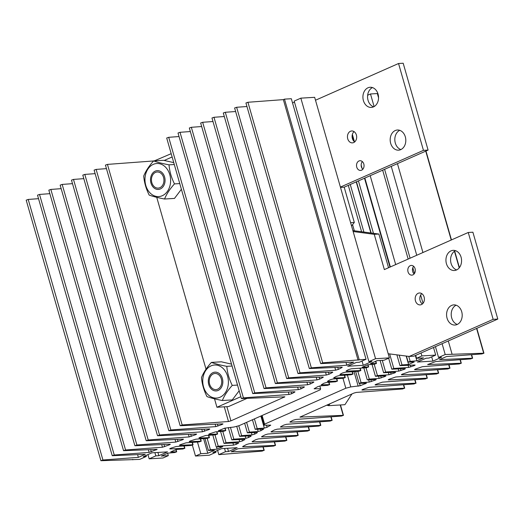 <?xml version="1.0" encoding="UTF-8"?>
<svg xmlns="http://www.w3.org/2000/svg" width="524" height="524" viewBox="0 0 524 524"><rect width="100%" height="100%" fill="white"/><g stroke="black" fill="none" stroke-linecap="round" stroke-linejoin="round"><path stroke-width="0.79" d="M220.06 397.218A16.565 12.818 86.6 0 1 203.548 386.856A16.565 12.818 86.6 0 1 211.074 365.863A16.565 12.818 86.6 0 1 227.586 376.225A16.565 12.818 86.6 0 1 220.06 397.218M211.408 362.405C206.816 367.514 203.508 372.551 201.491 377.529C202.009 383.941 203.829 390.288 206.954 396.583C210.772 397.971 215.901 399.281 222.333 400.519C224.338 395.568 227.645 390.524 232.256 385.395C229.132 379.101 227.311 372.747 226.794 366.341C220.381 365.11 215.253 363.8 211.408 362.405L221.338 361.809L231.529 364.121M222.333 400.519L232.263 399.923L239.173 390.773M218.122 390.446A9.406 7.277 -93.4 0 0 222.68 379.795A9.406 7.277 -93.4 0 0 215.004 372.151A9.406 7.277 -93.4 0 0 213.013 372.636A9.406 7.277 -93.4 0 0 208.454 383.286A9.406 7.277 -93.4 0 0 216.13 390.93A9.406 7.277 -93.4 0 0 218.122 390.446M232.073 366.021L226.794 366.341M237.536 385.075L232.256 385.395M264.587 424.158L264.24 425.2L270.725 425.154L267.083 427.289L264.325 428.095L257.205 428.599L255.195 429.307L263.651 429.071L260.926 430.695L258.168 431.501L249.411 432.117L247.4 432.831L257.022 432.431L257.428 432.516L257.12 432.804L254.775 434.101L252.018 434.907L241.61 435.641L239.599 436.354L250.799 435.876L251.199 435.961L250.891 436.25L248.618 437.507L245.861 438.313L233.815 439.164L231.804 439.872L244.57 439.322L244.977 439.407L244.669 439.695L242.468 440.913L239.71 441.719L226.021 442.688L224.01 443.396L238.328 442.773L238.734 442.859L238.427 443.153L236.311 444.326L233.547 445.125L218.22 446.206L216.491 446.972L222.713 446.671L217.1 449.153L210.425 449.73L208.414 450.444L214.44 450.326L207.779 453.273L200.816 453.692L195.491 456.044L209.305 455.218L215.96 452.271L212.941 452.454L221.6 448.623L237.156 447.692L228.497 451.518L225.477 451.701L218.822 454.649L262.203 451.099L263.939 450.332L231.176 451.786L238.079 448.734L273.528 446.094L275.539 445.38L243.018 446.756L242.625 446.671L242.992 446.35L246.522 444.509L249.208 443.743L284.846 441.084L286.857 440.376L252.47 441.837L252.077 441.752L252.444 441.424L255.85 439.656L258.535 438.883L296.165 436.079L298.176 435.372L261.921 436.911L261.528 436.826L261.902 436.505L265.177 434.796L267.862 434.029L307.483 431.075L309.494 430.361L271.38 431.986L270.987 431.9L271.353 431.579L274.504 429.935L277.189 429.169L318.802 426.071L320.812 425.357L280.831 427.067L280.438 426.981L280.805 426.654L283.831 425.082L286.517 424.309L330.12 421.06L332.137 420.353L290.283 422.141L289.89 422.056L290.263 421.735L293.158 420.222L295.85 419.455L341.445 416.056L343.456 415.342L299.977 417.104L353.936 393.072L356.386 392.417L402.701 388.965L404.43 388.199L362.287 390.072L361.894 389.987L362.778 389.437L369.047 387.308L414.019 383.961L415.748 383.195L375.453 384.983L375.06 384.898L375.937 384.347L382.382 382.153L425.337 378.95L427.073 378.19L388.611 379.893L388.219 379.808L389.096 379.258L395.718 376.998L436.656 373.946L438.392 373.18L401.77 374.811L401.377 374.726L402.255 374.169L409.061 371.844L447.981 368.942L449.71 368.176L414.929 369.721L414.536 369.636L415.421 369.086L422.396 366.689L459.299 363.938L461.31 363.224L427.695 364.547L435.732 361.527L470.618 358.927L472.628 358.219L439.584 359.621L446.487 356.562L481.936 353.923L483.947 353.209L445.21 354.525L438.555 357.473L441.568 357.289L432.916 361.115L417.359 362.051L426.019 358.226L429.032 358.043L435.693 355.095L421.879 355.927L416.554 358.285L423.516 357.866L416.855 360.807L410.181 361.39L408.17 362.097L414.196 361.986L408.589 364.468L402 364.933L399.982 365.647L414.746 364.992L415.146 365.077L414.176 365.66L408.733 367.416L393.812 368.477L391.801 369.191L405 368.614L405.406 368.7L404.43 369.289L398.862 371.09L385.631 372.027L383.62 372.734L395.266 372.236L395.672 372.322L394.696 372.905L389.011 374.752L377.444 375.57L375.433 376.278L385.533 375.859L385.939 375.944L384.963 376.527L379.166 378.413L369.263 379.114L367.534 379.88L375.8 379.481L376.206 379.559L375.23 380.149L369.315 382.075L361.082 382.658L359.064 383.371L366.466 383.182L360.217 385.729L350.805 386.915L345.82 388.232L264.587 424.158L262.098 415.499M345.82 388.232L342.971 378.302M264.24 425.2L261.535 415.748M257.205 428.599L254.422 418.892M249.411 432.117L246.608 422.351M241.61 435.641L238.78 425.763M233.815 439.164L230.429 427.348M226.021 442.688L222.766 431.337M218.22 446.206L214.971 434.855M217.1 449.153L216.478 446.972M210.425 449.73L207.17 438.372M207.779 453.273L203.581 438.627M200.816 453.692L197.469 442.027M195.491 456.044L192.36 445.138M215.96 452.271L215.665 451.249M228.497 451.518L227.567 448.269M225.477 451.701L224.547 448.446M218.822 454.649L217.604 450.391M263.939 450.332L262.95 446.88M275.257 445.328L274.268 441.876M286.576 440.324L285.587 436.872M297.894 435.313L296.905 431.861M309.212 430.309L308.223 426.857M320.531 425.305L319.542 421.853M331.856 420.294L330.867 416.842M343.174 415.29L340.214 404.973M404.43 388.199L403.441 384.747M415.748 383.195L414.759 379.743M427.073 378.19L426.078 374.739M438.392 373.18L437.402 369.728M449.71 368.176L448.721 364.724M461.028 363.171L460.039 359.719M472.347 358.161L471.358 354.709M483.665 353.156L476.585 328.443M459.214 267.869L454.459 251.284M451.223 240.018L425.737 151.128M378.014 93.973L377.47 93.993M452.061 354.113L448.289 340.96M422.934 252.529L397.441 163.639M378.551 97.752L377.346 93.554L370.494 93.966L367.645 95.23M445.21 354.525L442.105 343.692M416.75 255.267L391.258 166.377M374.11 106.569L370.494 93.966M438.555 357.473L435.444 346.639M423.025 303.317L420.661 295.064M414.471 273.489L412.82 267.731M410.089 258.208L384.603 169.317M432.916 361.115L431.697 356.864M435.693 355.095L433.512 347.491M408.157 259.066L382.664 170.176M421.879 355.927L421.041 353.006M395.686 264.581L370.193 175.691M416.554 358.285L415.715 355.364M390.36 266.939L364.868 178.042M362.104 168.401L361.16 165.106M354.46 141.755L352.364 134.432M416.855 360.807L415.342 355.527M389.987 267.102L364.501 178.206M353.903 141.257L352.18 135.257M410.181 361.39L408.746 356.379M373.461 233.324L358.423 180.891M408.589 364.468L406.172 356.045M370.881 232.983L356.228 181.867M402 364.933L399.19 355.148M363.892 232.053L350.261 184.507M393.812 368.477L389.64 353.916M354.329 230.783L352.567 224.639M385.631 372.027L382.278 360.342M377.444 375.57L374.195 364.219M369.263 379.114L366.007 367.763M361.082 382.658L357.827 371.313M350.805 386.915L347.392 375.02M413.652 266.323A4.867 3.766 -93.4 0 0 412.676 271.563A4.867 3.766 -93.4 0 0 414.111 273.96M408.032 271.845A4.867 3.766 -93.4 0 0 411.857 275.139A4.867 3.766 -93.4 0 0 415.093 268.72A4.867 3.766 -93.4 0 0 411.268 265.426A4.867 3.766 -93.4 0 0 408.032 271.845M421.794 293.663A5.967 4.618 -93.4 0 0 420.097 300.579A5.967 4.618 -93.4 0 0 422.409 303.946M415.453 300.855A5.967 4.618 -93.4 0 0 420.137 304.896A5.967 4.618 -93.4 0 0 424.113 297.029A5.967 4.618 -93.4 0 0 419.423 292.988A5.967 4.618 -93.4 0 0 415.453 300.855M456.129 305.197A10.094 7.808 -93.4 0 0 451.701 317.917A10.094 7.808 -93.4 0 0 457.282 324.435M447.064 318.199A10.094 7.808 -93.4 0 0 454.989 325.037A10.094 7.808 -93.4 0 0 461.709 311.721A10.094 7.808 -93.4 0 0 453.777 304.883A10.094 7.808 -93.4 0 0 447.064 318.199M455.5 250.668A10.094 7.808 -93.4 0 0 451.072 263.389A10.094 7.808 -93.4 0 0 456.653 269.912M446.428 263.67A10.094 7.808 -93.4 0 0 454.36 270.508A10.094 7.808 -93.4 0 0 461.081 257.192A10.094 7.808 -93.4 0 0 453.149 250.354A10.094 7.808 -93.4 0 0 446.428 263.67M388.186 353.726L409.257 356.444L493.156 319.339L468.253 232.486L384.354 269.591L374.241 234.32L353.143 231.523M409.257 356.444L413.901 356.163L497.8 319.064L472.897 232.211L468.253 232.486M388.546 267.738L378.885 234.045L352.875 230.593M374.241 234.32L378.885 234.045M493.156 319.339L497.8 319.064M356.752 167.136A4.867 3.766 86.6 0 1 359.995 160.717A4.867 3.766 86.6 0 1 363.813 164.012A4.867 3.766 86.6 0 1 360.577 170.431A4.867 3.766 86.6 0 1 356.752 167.136M362.837 169.252A4.867 3.766 86.6 0 1 361.396 166.855A4.867 3.766 86.6 0 1 362.379 161.621M347.74 138.827A5.967 4.618 86.6 0 1 351.709 130.961A5.967 4.618 86.6 0 1 356.392 135.002A5.967 4.618 86.6 0 1 352.423 142.869A5.967 4.618 86.6 0 1 347.74 138.827M354.696 141.919A5.967 4.618 86.6 0 1 352.383 138.552A5.967 4.618 86.6 0 1 354.08 131.629M363.407 100.582A10.094 7.808 86.6 0 1 370.127 87.266A10.094 7.808 86.6 0 1 378.053 94.104A10.094 7.808 86.6 0 1 371.333 107.42A10.094 7.808 86.6 0 1 363.407 100.582M373.632 106.824A10.094 7.808 86.6 0 1 368.051 100.3A10.094 7.808 86.6 0 1 372.472 87.58M390.668 143.327A10.094 7.808 86.6 0 1 397.389 130.011A10.094 7.808 86.6 0 1 405.321 136.849A10.094 7.808 86.6 0 1 398.6 150.165A10.094 7.808 86.6 0 1 390.668 143.327M400.893 149.569A10.094 7.808 86.6 0 1 395.312 143.052A10.094 7.808 86.6 0 1 399.74 130.332M315.494 100.235L398.541 63.509L403.185 63.234L428.088 150.087L344.196 187.186L354.309 222.458L351.539 225.936M398.541 63.509L423.451 150.362L340.404 187.088M344.196 187.186L340.495 187.409M428.088 150.087L423.451 150.362M354.309 222.458L350.608 222.68M320.282 389.764L239.042 425.691L234.058 427.008L224.645 428.193L218.397 430.741L225.798 430.551L223.781 431.265L215.547 431.848L209.633 433.78L208.657 434.363L209.063 434.448L217.329 434.049L215.6 434.809L205.703 435.51L199.899 437.396L198.923 437.985L199.33 438.071L209.43 437.645L207.419 438.359L195.852 439.178L190.166 441.018L189.19 441.608L189.596 441.693L201.242 441.188L199.231 441.902L186.007 442.839L180.433 444.64L179.457 445.223L179.863 445.308L193.061 444.738L191.05 445.446L176.129 446.514L170.686 448.262L169.717 448.852L170.123 448.937L184.88 448.282L182.863 448.989L176.274 449.461L170.667 451.937L176.693 451.826L174.682 452.539L168.007 453.116L161.346 456.063L168.309 455.644L162.984 457.996L149.17 458.828L155.831 455.887L158.851 455.703L167.503 451.871L151.947 452.808L143.294 456.64L146.307 456.456L139.653 459.397L100.916 460.714L102.927 460L138.375 457.36L145.279 454.308L112.234 455.71L114.245 454.996L149.13 452.395L157.167 449.376L123.553 450.699L125.563 449.992L162.466 447.241L169.442 444.843L170.326 444.293L169.933 444.208L135.153 445.747L136.888 444.987L175.802 442.086L182.607 439.754L183.485 439.204L183.092 439.119L146.471 440.743L148.207 439.977L189.144 436.924L195.766 434.665L196.644 434.114L196.251 434.029L157.796 435.739L159.525 434.972L202.48 431.769L208.925 429.575L209.81 429.025L209.41 428.94L169.114 430.735L170.844 429.968L215.816 426.615L222.084 424.492L222.969 423.942L222.576 423.857L180.433 425.724L182.162 424.957L228.477 421.512L230.927 420.851L284.886 396.819L241.407 398.581L243.424 397.867L289.019 394.474L291.704 393.701L294.606 392.194L294.973 391.867L294.58 391.782L252.732 393.576L254.743 392.862L298.346 389.614L301.031 388.847L304.058 387.269L304.424 386.948L304.031 386.863L264.05 388.572L266.061 387.858L307.673 384.754L310.359 383.987L313.509 382.35L313.883 382.022L313.483 381.937L275.369 383.561L277.379 382.854L317 379.9L319.686 379.134L322.961 377.424L323.334 377.097L322.941 377.011L286.687 378.557L288.698 377.843L326.328 375.04L329.013 374.274L332.419 372.499L332.786 372.178L332.393 372.092L298.005 373.553L300.016 372.839L335.655 370.186L338.34 369.413L341.871 367.579L342.244 367.252L341.844 367.167L309.324 368.542L311.341 367.835L346.783 365.189L353.687 362.136L320.924 363.591L322.66 362.824L366.04 359.281L359.385 362.228L356.366 362.405L347.707 366.237L363.263 365.3L371.922 361.475L368.903 361.652L375.557 358.711L389.378 357.879L384.046 360.237L377.084 360.656L370.422 363.597L376.448 363.486L374.437 364.2L367.763 364.776L362.156 367.259L368.372 366.951L366.643 367.717L351.316 368.804L348.558 369.603L346.436 370.776L346.128 371.064L346.534 371.149L360.859 370.527L358.842 371.241L345.159 372.21L342.395 373.009L340.194 374.228L339.886 374.522L340.292 374.608L353.058 374.051L351.047 374.765L339.002 375.616L336.244 376.415L333.971 377.673L333.664 377.968L334.07 378.053L345.264 377.575L343.253 378.282L332.845 379.022L330.087 379.821L327.742 381.118L327.435 381.413L327.841 381.498L337.469 381.092L335.452 381.806L326.694 382.428L323.937 383.227L321.212 384.858L329.668 384.616L327.657 385.33L320.537 385.834L317.78 386.633L314.138 388.775L320.623 388.729L320.282 389.764M224.835 428.128L225.517 430.499M216.681 431.769L217.329 434.049M208.493 435.313L209.148 437.592M200.312 438.857L200.967 441.136M192.125 442.407L192.78 444.68M183.944 445.957L184.599 448.23M175.809 449.664L176.411 451.773M167.634 453.28L168.309 455.644M147.951 454.577L149.17 458.828M154.894 452.631L155.831 455.887M157.914 452.448L158.851 455.703M146.019 455.435L146.307 456.456M132.677 459.371L132.801 459.81M100.916 460.714L26.2 200.155L28.211 199.441L102.927 460M137.596 454.649L138.375 457.36M28.211 199.441L38.527 198.675M112.234 455.71L37.518 195.151L39.529 194.437L114.245 454.996M39.529 194.437L49.852 193.67M123.553 450.699L48.837 190.14L50.854 189.433L125.563 449.992M50.854 189.433L61.17 188.66M134.871 445.695L60.155 185.136L62.173 184.422L136.888 444.987M62.173 184.422L72.489 183.655M146.189 440.691L71.48 180.132L73.491 179.418L148.207 439.977M73.491 179.418L83.807 178.651M157.514 435.686L82.799 175.127L84.809 174.413L159.525 434.972M84.809 174.413L95.126 173.647M168.833 430.676L94.117 170.117L96.128 169.409L170.844 429.968M96.128 169.409L106.444 168.636M180.151 425.671L105.435 165.112L107.446 164.398L182.162 424.957M107.446 164.398L153.578 160.96M154.351 160.861L171.184 153.676M241.407 398.581L166.698 138.022L168.708 137.308L243.424 397.867M168.708 137.308L179.025 136.541M252.732 393.576L178.016 133.017L180.027 132.303L254.743 392.862M180.027 132.303L190.343 131.537M264.05 388.572L189.334 128.007L191.345 127.299L266.061 387.858M191.345 127.299L201.661 126.526M275.369 383.561L200.653 123.002L202.664 122.288L277.379 382.854M202.664 122.288L212.986 121.522M286.687 378.557L211.971 117.998L213.982 117.284L288.698 377.843M213.982 117.284L224.305 116.518M298.005 373.553L223.29 112.994L225.307 112.28L300.016 372.839M225.307 112.28L235.623 111.514M309.324 368.542L234.614 107.983L236.625 107.276L311.341 367.835M346.01 362.477L346.783 365.189M236.625 107.276L246.942 106.503M320.649 363.538L245.933 102.979L247.944 102.265L322.66 362.824M247.944 102.265L283.36 99.626L358.075 360.185M283.36 99.626L284.48 99.134L359.195 359.693M284.48 99.134L291.324 98.722L366.04 359.281M362.045 361.049L363.263 365.3M292.549 102.973L294.481 102.115M375.557 358.711L300.848 98.152L294.187 101.093L368.903 361.652M300.848 98.152L314.662 97.32L389.378 357.879M375.564 361.324L376.166 363.433M367.75 364.783L368.372 366.951M359.923 368.195L360.577 370.475M352.121 371.719L352.776 373.998M344.327 375.236L344.982 377.516M336.532 378.76L337.187 381.04M328.731 382.284L329.386 384.564M319.823 385.939L320.623 388.729M247.001 398.397L228.549 406.559L216.936 407.259L214.519 398.823M164.248 160.449L172.127 156.964M206.024 369.191L156.742 197.325M240.863 396.675L216.936 407.259M329.982 403.67L328.666 405.668L344.916 404.692L351.971 393.943M327.755 404.652L328.666 405.668L326.629 405.15M219.451 375.479A8.076 6.249 -93.4 0 0 210.648 376.225A8.076 6.249 -93.4 0 0 211.493 387.609A8.076 6.249 -93.4 0 0 220.303 386.869A8.076 6.249 -93.4 0 0 219.451 375.479M161.674 173.981A8.076 6.249 -93.4 0 0 152.864 174.721A8.076 6.249 -93.4 0 0 153.715 186.112A8.076 6.249 -93.4 0 0 162.525 185.372A8.076 6.249 -93.4 0 0 161.674 173.981M162.283 195.721A16.565 12.818 -93.4 0 0 169.809 174.728A16.565 12.818 -93.4 0 0 153.296 164.366A16.565 12.818 -93.4 0 0 145.77 185.358A16.565 12.818 -93.4 0 0 162.283 195.721M164.556 199.015C158.15 197.79 153.021 196.474 149.176 195.085C146.065 188.83 144.244 182.476 143.707 176.031C145.711 171.079 149.019 166.036 153.63 160.907C157.449 162.296 162.578 163.606 169.01 164.837C169.547 171.289 171.368 177.643 174.472 183.898C169.881 189 166.58 194.044 164.556 199.015L174.485 198.419L181.389 189.275M155.235 171.138A9.406 7.277 86.6 0 1 157.226 170.654A9.406 7.277 86.6 0 1 164.903 178.298A9.406 7.277 86.6 0 1 160.344 188.941A9.406 7.277 86.6 0 1 158.353 189.433A9.406 7.277 86.6 0 1 150.676 181.782A9.406 7.277 86.6 0 1 155.235 171.138M174.472 183.898L179.758 183.577M169.01 164.837L174.296 164.523M153.63 160.907L163.56 160.311L173.745 162.617M270.417 425.442L270.312 425.069M267.083 427.289L266.467 425.147M264.325 428.095L260.867 416.043M263.343 429.359L263.238 428.986M260.926 430.695L260.474 429.117M258.168 431.501L257.526 429.261M257.12 432.804L257.009 432.431M254.775 434.101L254.33 432.562M252.018 434.907L251.382 432.706M250.891 436.25L250.786 435.876M248.618 437.507L248.186 436.001M245.861 438.313L245.239 436.145M244.669 439.695L244.557 439.322M242.468 440.913L242.042 439.446M239.71 441.719L239.095 439.59M238.427 443.153L238.315 442.773M236.311 444.326L235.898 442.891M233.547 445.125L232.951 443.035M243.018 446.756L242.913 446.396M252.47 441.837L252.365 441.47M261.921 436.911L261.817 436.544M271.38 431.986L271.275 431.625M280.831 427.067L280.726 426.7M290.283 422.141L290.178 421.774M300.37 417.189L300.265 416.822M362.287 390.072L362.182 389.705M375.453 384.983L375.348 384.616M388.611 379.893L388.507 379.527M401.77 374.811L401.666 374.444M414.929 369.721L414.825 369.354M428.095 364.632L427.99 364.265M414.176 365.66L413.993 365.031M410.823 366.905L410.338 365.208M408.733 367.416L408.131 365.313M404.43 369.289L404.253 368.654M400.952 370.579L400.454 368.837M398.862 371.09L398.247 368.942M394.696 372.905L394.513 372.276M391.107 374.241L390.596 372.466M389.011 374.752L388.389 372.571M384.963 376.527L384.78 375.891M381.256 377.909L380.738 376.088M379.166 378.413L378.531 376.199M375.23 380.149L375.046 379.514M371.405 381.57L370.874 379.717M369.315 382.075L368.667 379.828M365.497 383.771L365.313 383.136M360.217 385.729L359.556 383.417M358.193 386.234L353.995 371.582M218.691 430.459L218.796 430.826M208.958 434.075L209.063 434.448M199.225 437.697L199.33 438.071M189.492 441.319L189.596 441.693M179.758 444.941L179.863 445.308M170.012 448.564L170.123 448.937M148.344 449.671L149.13 452.395M150.643 449.566L151.305 451.858M156.113 449.323L156.283 449.933M161.7 444.575L162.466 447.241M163.999 444.47L164.641 446.697M169.272 444.234L169.442 444.843M175.055 439.472L175.802 442.086M177.354 439.374L177.977 441.542M182.431 439.145L182.607 439.754M188.411 434.376L189.144 436.924M190.71 434.278L191.319 436.387M195.59 434.062L195.766 434.665M201.766 429.28L202.48 431.769M204.065 429.182L204.655 431.232M208.755 428.973L208.925 429.575M215.122 424.185L215.816 426.615M217.421 424.086L217.991 426.071M221.914 423.883L222.084 424.492M224.265 406.814L228.477 421.512M156.211 160.292L156.342 160.744M226.859 406.663L230.927 420.851M284.139 396.753L284.283 397.257M288.324 392.063L289.019 394.474M291.193 391.932L291.704 393.701M294.488 391.788L294.606 392.194M297.639 387.144L298.346 389.614M300.507 387.02L301.031 388.847M303.94 386.863L304.058 387.269M306.946 382.225L307.673 384.754M309.815 382.101L310.359 383.987M313.391 381.944L313.509 382.35M316.26 377.313L317 379.9M319.129 377.182L319.686 379.134M322.849 377.018L322.961 377.424M325.568 372.394L326.328 375.04M328.437 372.269L329.013 374.274M332.301 372.092L332.419 372.499M334.882 367.475L335.655 370.186M337.751 367.35L338.34 369.413M341.753 367.173L341.871 367.579M346.43 370.782L346.534 371.149M340.187 374.234L340.292 374.608M333.958 377.68L334.07 378.053M327.736 381.125L327.841 381.498M321.507 384.57L321.618 384.944M314.38 388.513L314.479 388.86M255.195 429.307L252.457 419.763M247.4 432.831L244.643 423.215M239.599 436.354L236.717 426.307M231.804 439.872L228.268 427.545M224.01 443.396L220.591 431.494M216.209 446.92L212.796 435.012M208.414 450.444L204.995 438.529M264.22 450.385L263.205 446.861M275.539 445.38L274.524 441.856M286.857 440.376L285.849 436.852M298.176 435.372L297.167 431.841M309.494 430.361L308.485 426.837M320.812 425.357L319.804 421.833M332.137 420.353L331.122 416.822M343.456 415.342L340.476 404.96M404.711 388.251L403.703 384.727M416.03 383.247L415.021 379.723M427.355 378.243L426.339 374.719M438.673 373.239L437.658 369.708M449.992 368.228L448.983 364.704M461.31 363.224L460.301 359.7M472.628 358.219L471.62 354.689M483.947 353.209L476.82 328.345M459.41 267.626L454.681 251.134M451.459 239.913L425.973 151.023M408.17 362.097L406.441 356.084M371.156 233.016L356.458 181.763M399.982 365.647L396.891 354.853M361.593 231.746L348.296 185.378M391.801 369.191L388.651 358.2M383.62 372.734L380.103 360.473M375.433 376.278L372.027 364.403M367.252 379.828L363.833 367.914M359.064 383.371L355.652 371.464M225.078 428.049L225.798 430.551M216.936 431.75L217.611 434.101M208.755 435.293L209.43 437.645M200.574 438.843L201.242 441.188M192.387 442.387L193.061 444.738M184.206 445.937L184.88 448.282M176.044 449.559L176.693 451.826M375.8 361.219L376.448 363.486M368.005 364.756L368.654 367.01M360.185 368.176L360.859 370.527M352.383 371.699L353.058 374.051M344.589 375.217L345.264 377.575M336.794 378.741L337.469 381.092M328.993 382.265L329.668 384.616"/></g></svg>
